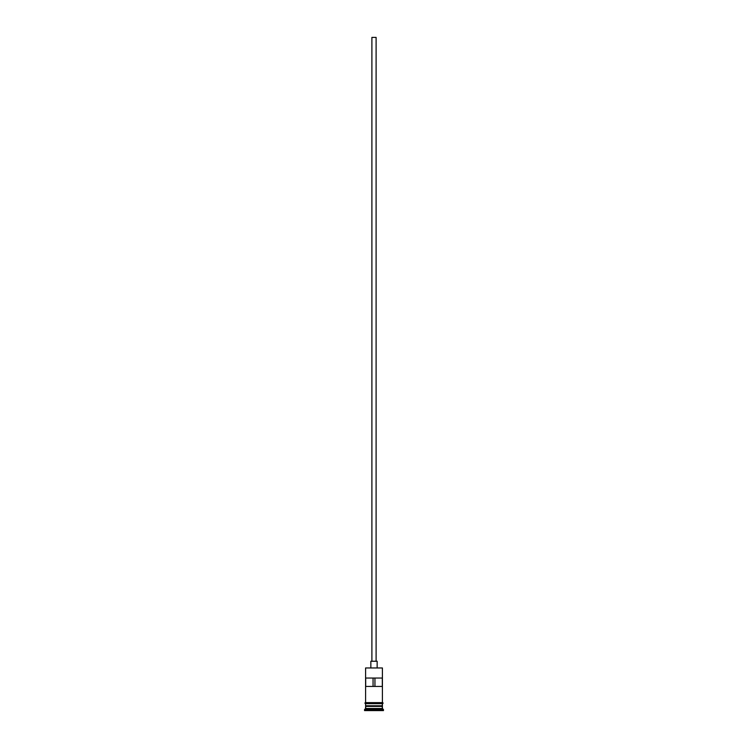 <?xml version="1.0" encoding="UTF-8"?>
<svg xmlns="http://www.w3.org/2000/svg" width="748" height="748" viewBox="0 0 748 748"><rect width="100%" height="100%" fill="white"/><g stroke="black" fill="none" stroke-linecap="round" stroke-linejoin="round"><path stroke-width="1.12" d="M382.406 667.964L365.594 667.964L382.406 667.964L365.594 667.964L365.594 702.615L365.594 667.964L382.406 667.964L382.406 702.615L382.406 667.964M376.104 661.241L376.104 37.4L371.896 37.4L371.896 661.241L371.896 37.4L376.104 37.4L376.104 661.241M377.151 667.543L377.151 661.241L370.849 661.241L370.849 667.543L370.849 661.241L377.151 661.241L377.151 667.543M382.406 706.402L382.406 703.672L382.191 705.981L365.809 705.981L365.594 708.496L364.547 709.553L383.453 709.553L382.406 708.496L365.594 708.496L382.406 708.496L382.406 706.402L365.809 706.187L382.191 706.187L382.406 708.496L383.453 709.553L364.547 709.553L364.547 710.6L383.453 710.6L383.453 709.553L383.453 710.6L364.547 710.6L365.594 708.496L365.594 706.402L382.406 706.402M365.594 705.766L382.406 705.766L365.594 705.766L365.594 703.672L365.594 705.766M365.697 678.043L382.303 678.043L382.303 686.449L365.697 686.449L365.697 678.043L382.303 678.043L382.303 686.449L365.697 686.449L365.697 678.043M382.509 702.615L365.491 702.615A0.524 0.524 0 0 0 364.968 703.139A0.524 0.524 0 0 0 365.491 703.672L382.509 703.672A0.524 0.524 0 0 0 383.032 703.139A0.524 0.524 0 0 0 382.509 702.615A0.524 0.524 0 0 1 383.032 703.139A0.524 0.524 0 0 1 382.509 703.672L365.491 703.672A0.524 0.524 0 0 1 364.968 703.139A0.524 0.524 0 0 1 365.491 702.615L382.509 702.615M373.056 678.043L373.056 686.449L373.056 678.043M382.191 705.981L365.809 706.187L382.191 705.981M374.944 686.449L374.944 678.043L374.944 686.449"/></g></svg>
